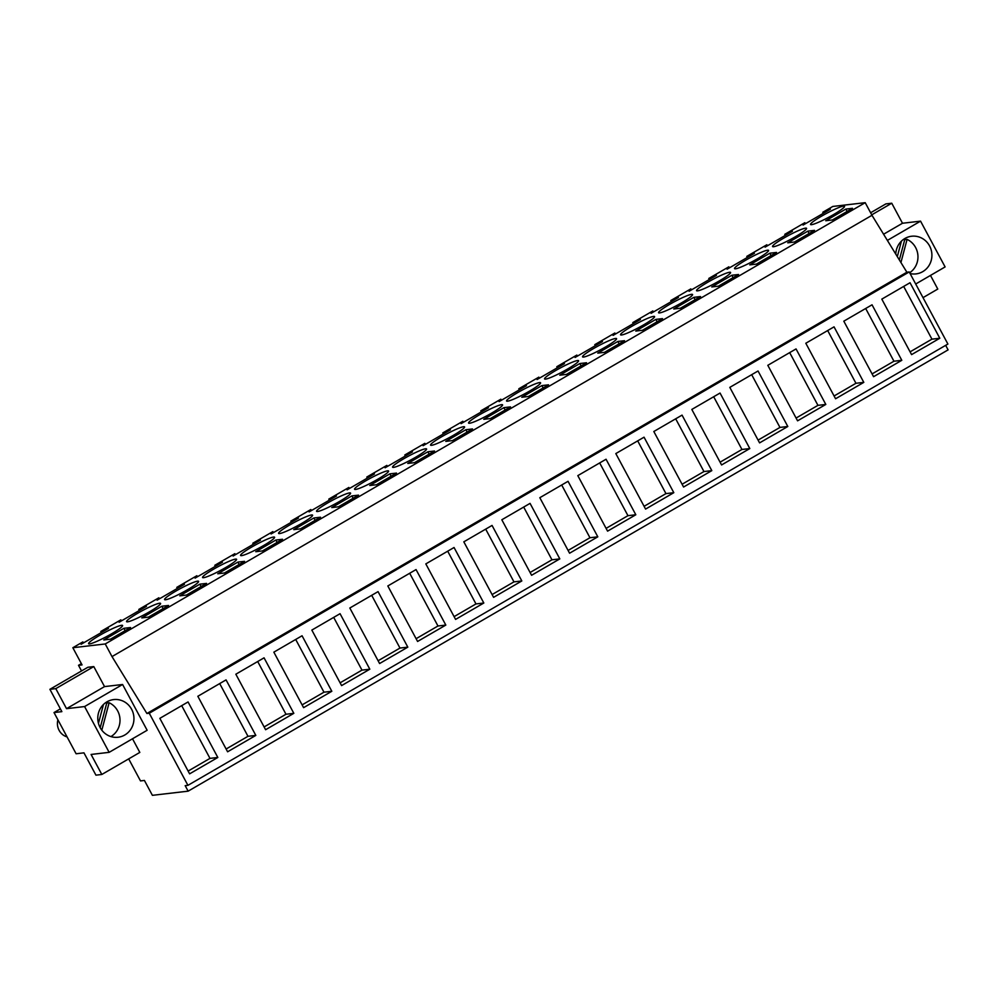 <?xml version="1.0" encoding="UTF-8"?>
<svg xmlns="http://www.w3.org/2000/svg" width="998" height="998" viewBox="0 0 998 998"><rect width="100%" height="100%" fill="white"/><g stroke="black" fill="none" stroke-linecap="round" stroke-linejoin="round"><path stroke-width="1.5" d="M81.537 670.955L78.505 665.317L82.048 664.905L72.842 647.727L105.239 643.96L112.001 656.584L146.906 713.508L149.263 713.233L187.923 785.339L185.179 785.651L188.135 791.165L152.395 795.331L144.423 780.448L140.493 780.91L128.68 758.879M132.509 738.77L139.82 752.417L101.821 774.473L95.933 775.159L83.957 752.841L76.11 753.764L65.057 733.156L54.017 712.56L60.379 708.867M54.017 712.56L61.864 711.636L49.9 689.319L87.899 667.263L93.787 666.577L104.528 686.599L122.592 684.491L147.143 730.274L109.144 752.342L91.08 754.451L101.821 774.473M71.407 676.831L70.97 676.881A21.083 20.097 83.3 0 0 70.521 677.355M188.135 791.165L948.1 349.874L945.667 345.345M187.923 785.339L947.9 344.048L909.228 271.943L906.87 272.217L871.978 215.294L112.001 656.584M149.263 713.233L909.228 271.943M217.826 757.47L188.061 701.956L159.842 718.348L189.608 773.849L217.826 757.47L209.979 758.38L188.111 771.08M635.813 514.756L606.048 459.242L577.817 475.634L607.582 531.148L635.813 514.756L627.954 515.679L599.686 462.947M673.812 492.688L644.047 437.186L615.816 453.579L645.581 509.08L673.812 492.688L665.953 493.611L637.685 440.879M559.816 558.88L531.585 575.272L501.819 519.771L530.05 503.379L559.816 558.88L551.956 559.803L523.688 507.071M597.814 536.824L569.584 553.216L539.818 497.703L568.049 481.31L597.814 536.824L589.955 537.735L561.687 485.003M787.809 426.495L758.043 370.994L729.812 387.374L759.578 442.887L787.809 426.495L779.949 427.418L751.681 374.687M825.808 404.44L797.577 420.832L767.811 365.318L796.042 348.926L825.808 404.44L817.948 405.35L789.68 352.618M711.811 470.632L682.046 415.118L653.815 431.51L683.58 487.024L711.811 470.632L703.952 471.543L675.683 418.811M749.81 448.564L721.579 464.956L691.814 409.442L720.045 393.05L749.81 448.564L741.951 449.474L713.682 396.742M331.823 691.277L302.057 635.763L273.839 652.156L303.592 707.657L331.823 691.277L323.976 692.188L295.695 639.456M369.821 669.209L341.59 685.601L311.838 630.087L340.056 613.695L369.821 669.209L361.975 670.12L333.694 617.388M255.825 735.401L226.059 679.888L197.841 696.28L227.606 751.793L255.825 735.401L247.978 736.312L219.697 683.58M293.824 713.333L264.058 657.832L235.84 674.211L265.605 729.725L293.824 713.333L285.977 714.256L257.696 661.524M483.818 603.017L455.587 619.409L425.822 563.895L454.053 547.503L483.818 603.017L475.971 603.927L447.69 551.195M521.817 580.948L492.051 525.435L463.821 541.827L493.586 597.34L521.817 580.948L513.958 581.871L485.689 529.14M407.82 647.141L379.589 663.533L349.824 608.019L378.055 591.627L407.82 647.141L399.973 648.064L371.693 595.332M445.819 625.072L416.054 569.571L387.823 585.963L417.588 641.465L445.819 625.072L437.972 625.995L409.691 573.264M901.805 360.303L872.04 304.802L843.809 321.181L873.574 376.695L901.805 360.303L893.946 361.226L872.077 373.913M863.806 382.371L835.576 398.763L805.81 343.25L834.041 326.857L863.806 382.371L855.947 383.282L827.679 330.55M939.804 338.247L911.573 354.627L881.808 299.126L910.039 282.733L939.804 338.247L931.945 339.158L903.677 286.426M146.906 713.508L906.87 272.217M105.239 643.96L865.204 202.669L871.978 215.294M785.339 235.378L784.79 234.33L804.837 222.691L803.078 225.074L830.436 209.193L822.789 212.262L832.806 206.449L865.204 202.669M784.79 234.33L792.437 231.262L765.079 247.142L766.838 244.76L756.808 250.573L746.791 256.399L754.438 253.317L727.08 269.211L728.839 266.815L708.792 278.454L716.439 275.386L689.082 291.266L690.841 288.884L670.793 300.523L678.44 297.454L651.083 313.335L652.842 310.952L642.812 316.765L632.794 322.591L640.442 319.51L613.084 335.403L614.843 333.008L594.796 344.647L602.443 341.578L575.085 357.459L576.844 355.076L556.797 366.715L564.444 363.646L537.086 379.527L538.845 377.144L528.815 382.958L518.798 388.783L526.445 385.702L499.087 401.595L500.846 399.2L480.799 410.839L488.446 407.77L461.088 423.651L462.847 421.268L442.8 432.907L450.447 429.839L423.09 445.719L424.849 443.337L414.819 449.15L404.801 454.976L412.448 451.894L385.091 467.788L386.85 465.392L366.802 477.044L374.45 473.963L347.092 489.843L348.851 487.461L328.804 499.1L336.451 496.031L309.093 511.912L310.852 509.529L290.805 521.168L298.452 518.099L271.094 533.98L272.853 531.597L262.836 537.411L252.806 543.236L260.453 540.155L233.095 556.036L234.854 553.653L214.807 565.292L222.454 562.223L195.097 578.104L196.856 575.721L186.838 581.535L176.808 587.36L184.455 584.292L157.098 600.172L158.857 597.79L148.839 603.603L138.809 609.429L146.457 606.347L119.099 622.241L120.858 619.845L100.81 631.485L108.458 628.416L81.1 644.296L82.859 641.914L72.842 647.727M123.877 628.303L103.792 639.967L110.466 639.182L130.551 627.53L123.877 628.303L125.137 630.661M427.855 451.795L434.529 451.009L414.444 462.673L407.77 463.446L427.855 451.795L429.128 454.152M351.857 495.919L331.773 507.583L338.447 506.797L358.531 495.145L351.857 495.919L353.13 498.276M313.859 517.987L320.533 517.201L300.448 528.865L293.774 529.651L313.859 517.987L315.131 520.345M308.345 519.222A19.286 2.233 -28.2 0 0 312.574 515.155A19.286 2.233 -28.2 0 0 301.109 518.96A19.286 2.233 -28.2 0 0 282.821 529.327A19.286 2.233 -28.2 0 0 278.579 533.381A19.286 2.233 -28.2 0 0 290.044 529.576A19.286 2.233 -28.2 0 0 308.345 519.222M389.856 473.85L396.53 473.077L376.446 484.741L369.771 485.515L389.856 473.85L391.129 476.221M510.814 396.942A19.286 2.233 -28.2 0 0 506.572 400.996A19.286 2.233 -28.2 0 0 518.037 397.192A19.286 2.233 -28.2 0 0 536.325 386.837A19.286 2.233 -28.2 0 0 540.567 382.77A19.286 2.233 -28.2 0 0 529.102 386.575A19.286 2.233 -28.2 0 0 510.814 396.942M662.809 308.681A19.286 2.233 -28.2 0 0 658.568 312.736A19.286 2.233 -28.2 0 0 670.032 308.931A19.286 2.233 -28.2 0 0 688.321 298.577A19.286 2.233 -28.2 0 0 692.562 294.51A19.286 2.233 -28.2 0 0 681.098 298.327A19.286 2.233 -28.2 0 0 662.809 308.681M693.847 297.342L700.521 296.556L680.436 308.22L673.762 309.006L693.847 297.342L695.107 299.699M199.862 584.179L206.549 583.393L186.464 595.058L179.777 595.843L199.862 584.179L201.134 586.537M275.86 540.043L255.775 551.707L262.449 550.933L282.534 539.269L275.86 540.043L277.132 542.413M237.861 562.111L244.547 561.338L224.463 572.989L217.776 573.775L237.861 562.111L239.133 564.469M232.347 563.346A19.286 2.233 -28.2 0 0 236.576 559.292A19.286 2.233 -28.2 0 0 225.111 563.097A19.286 2.233 -28.2 0 0 206.823 573.451A19.286 2.233 -28.2 0 0 202.582 577.518A19.286 2.233 -28.2 0 0 214.046 573.7A19.286 2.233 -28.2 0 0 232.347 563.346M422.341 453.03A19.286 2.233 -28.2 0 0 426.57 448.963A19.286 2.233 -28.2 0 0 415.106 452.768A19.286 2.233 -28.2 0 0 396.817 463.134A19.286 2.233 -28.2 0 0 392.576 467.189A19.286 2.233 -28.2 0 0 404.04 463.384A19.286 2.233 -28.2 0 0 422.341 453.03M384.342 475.085A19.286 2.233 -28.2 0 0 388.571 471.031A19.286 2.233 -28.2 0 0 377.107 474.836A19.286 2.233 -28.2 0 0 358.818 485.19A19.286 2.233 -28.2 0 0 354.577 489.257A19.286 2.233 -28.2 0 0 366.041 485.452A19.286 2.233 -28.2 0 0 384.342 475.085M541.852 385.602L521.767 397.254L528.441 396.48L548.526 384.816L541.852 385.602L543.124 387.96M579.85 363.534L586.525 362.748L566.44 374.412L559.766 375.198L579.85 363.534L581.123 365.892M503.853 407.658L483.768 419.322L490.442 418.549L510.527 406.885L503.853 407.658L505.125 410.028M465.854 429.726L472.528 428.94L452.443 440.605L445.769 441.39L465.854 429.726L467.126 432.084M460.328 430.961A19.286 2.233 -28.2 0 0 464.569 426.894A19.286 2.233 -28.2 0 0 453.104 430.712A19.286 2.233 -28.2 0 0 434.816 441.066A19.286 2.233 -28.2 0 0 430.575 445.133A19.286 2.233 -28.2 0 0 442.039 441.316A19.286 2.233 -28.2 0 0 460.328 430.961M472.815 418.998A19.286 2.233 -28.2 0 0 468.573 423.065A19.286 2.233 -28.2 0 0 480.038 419.26A19.286 2.233 -28.2 0 0 498.326 408.893A19.286 2.233 -28.2 0 0 502.568 404.839A19.286 2.233 -28.2 0 0 491.103 408.644A19.286 2.233 -28.2 0 0 472.815 418.998M548.813 374.874A19.286 2.233 -28.2 0 0 544.571 378.928A19.286 2.233 -28.2 0 0 556.036 375.123A19.286 2.233 -28.2 0 0 574.324 364.769A19.286 2.233 -28.2 0 0 578.566 360.702A19.286 2.233 -28.2 0 0 567.101 364.519A19.286 2.233 -28.2 0 0 548.813 374.874M650.322 320.645A19.286 2.233 -28.2 0 0 654.563 316.578A19.286 2.233 -28.2 0 0 643.099 320.383A19.286 2.233 -28.2 0 0 624.81 330.737A19.286 2.233 -28.2 0 0 620.569 334.804A19.286 2.233 -28.2 0 0 632.033 330.999A19.286 2.233 -28.2 0 0 650.322 320.645M586.812 352.805A19.286 2.233 -28.2 0 0 582.57 356.872A19.286 2.233 -28.2 0 0 594.035 353.067A19.286 2.233 -28.2 0 0 612.323 342.701A19.286 2.233 -28.2 0 0 616.564 338.646A19.286 2.233 -28.2 0 0 605.1 342.451A19.286 2.233 -28.2 0 0 586.812 352.805M617.849 341.466L597.765 353.13L604.439 352.356L624.523 340.692L617.849 341.466L619.122 343.823M655.848 319.397L662.522 318.624L642.438 330.288L635.763 331.062L655.848 319.397L657.108 321.768M731.846 275.273L711.761 286.937L718.435 286.164L738.52 274.5L731.846 275.273L733.106 277.631M700.796 286.613A19.286 2.233 -28.2 0 0 696.567 290.68A19.286 2.233 -28.2 0 0 708.031 286.875A19.286 2.233 -28.2 0 0 726.319 276.508A19.286 2.233 -28.2 0 0 730.561 272.454A19.286 2.233 -28.2 0 0 719.096 276.259A19.286 2.233 -28.2 0 0 700.796 286.613M320.82 507.258A19.286 2.233 -28.2 0 0 316.578 511.325A19.286 2.233 -28.2 0 0 328.043 507.508A19.286 2.233 -28.2 0 0 346.343 497.154A19.286 2.233 -28.2 0 0 350.572 493.099A19.286 2.233 -28.2 0 0 339.108 496.904A19.286 2.233 -28.2 0 0 320.82 507.258M161.863 606.235L141.778 617.899L148.465 617.126L168.55 605.462L161.863 606.235L163.136 608.605M130.825 617.575A19.286 2.233 -28.2 0 0 126.584 621.642A19.286 2.233 -28.2 0 0 138.048 617.837A19.286 2.233 -28.2 0 0 156.349 607.483A19.286 2.233 -28.2 0 0 160.578 603.416A19.286 2.233 -28.2 0 0 149.114 607.221A19.286 2.233 -28.2 0 0 130.825 617.575M194.348 585.414A19.286 2.233 -28.2 0 0 198.577 581.347A19.286 2.233 -28.2 0 0 187.113 585.165A19.286 2.233 -28.2 0 0 168.824 595.519A19.286 2.233 -28.2 0 0 164.583 599.573A19.286 2.233 -28.2 0 0 176.047 595.769A19.286 2.233 -28.2 0 0 194.348 585.414M270.346 541.29A19.286 2.233 -28.2 0 0 274.575 537.223A19.286 2.233 -28.2 0 0 263.11 541.028A19.286 2.233 -28.2 0 0 244.822 551.383A19.286 2.233 -28.2 0 0 240.58 555.449A19.286 2.233 -28.2 0 0 252.045 551.644A19.286 2.233 -28.2 0 0 270.346 541.29M807.844 231.149L787.759 242.813L794.433 242.027L814.518 230.363L807.844 231.149L809.104 233.507M769.845 253.205L776.519 252.432L756.434 264.096L749.76 264.869L769.845 253.205L771.105 255.575M738.794 264.545A19.286 2.233 -28.2 0 0 734.565 268.612A19.286 2.233 -28.2 0 0 746.03 264.807A19.286 2.233 -28.2 0 0 764.318 254.453A19.286 2.233 -28.2 0 0 768.56 250.386A19.286 2.233 -28.2 0 0 757.095 254.191A19.286 2.233 -28.2 0 0 738.794 264.545M845.842 209.081L852.517 208.308L832.432 219.959L825.758 220.745L845.842 209.081L847.102 211.439M840.316 210.316A19.286 2.233 -28.2 0 0 844.558 206.262A19.286 2.233 -28.2 0 0 833.093 210.067A19.286 2.233 -28.2 0 0 814.792 220.421A19.286 2.233 -28.2 0 0 810.563 224.488A19.286 2.233 -28.2 0 0 822.028 220.67A19.286 2.233 -28.2 0 0 840.316 210.316M118.35 629.538A19.286 2.233 -28.2 0 0 122.579 625.484A19.286 2.233 -28.2 0 0 111.115 629.289A19.286 2.233 -28.2 0 0 92.826 639.643A19.286 2.233 -28.2 0 0 88.597 643.71A19.286 2.233 -28.2 0 0 100.05 639.893A19.286 2.233 -28.2 0 0 118.35 629.538M802.317 232.384A19.286 2.233 -28.2 0 0 806.559 228.317A19.286 2.233 -28.2 0 0 795.094 232.135A19.286 2.233 -28.2 0 0 776.793 242.489A19.286 2.233 -28.2 0 0 772.564 246.543A19.286 2.233 -28.2 0 0 784.029 242.739A19.286 2.233 -28.2 0 0 802.317 232.384M83.42 642.949L82.859 641.914M78.505 665.317L81.374 663.645M49.9 689.319L55.788 688.632L93.787 666.577M55.788 688.632L66.529 708.667L104.528 686.599M66.529 708.667L84.593 706.559L122.592 684.491M84.593 706.559L109.144 752.342M124.762 735.015A18.962 18.076 83.3 0 0 133.046 712.684A18.962 18.076 83.3 0 0 113.672 699.586A18.962 18.076 83.3 0 0 106.973 701.819A18.962 18.076 83.3 0 0 98.69 724.149A18.962 18.076 83.3 0 0 118.063 737.248A18.962 18.076 83.3 0 0 124.762 735.015M181.698 705.648L209.979 758.38M606.098 528.366L627.954 515.679M644.097 506.31L665.953 493.611M530.1 572.503L551.956 559.803M568.099 550.434L589.955 537.735M758.093 440.106L779.949 427.418M796.092 418.05L817.948 405.35M682.096 484.242L703.952 471.543M720.094 462.174L741.951 449.474M302.107 704.887L323.976 692.188M340.106 682.819L361.975 670.12M226.109 749.011L247.978 736.312M264.108 726.943L285.977 714.256M454.102 616.627L475.971 603.927M492.101 594.559L513.958 581.871M378.105 660.751L399.973 648.064M416.104 638.695L437.972 625.995M865.678 308.494L893.946 361.226M834.091 395.981L855.947 383.282M910.076 351.857L931.945 339.158M805.386 223.727L804.837 222.691M767.387 245.795L766.838 244.76M747.34 257.434L746.791 256.399M729.388 267.863L728.839 266.815M709.341 279.502L708.792 278.454M691.389 289.931L690.841 288.884M671.355 301.571L670.793 300.523M653.391 311.987L652.842 310.952M633.356 323.626L632.794 322.591M615.392 334.056L614.843 333.008M595.357 345.695L594.796 344.647M577.405 356.124L576.844 355.076M557.358 367.763L556.797 366.715M539.407 378.18L538.845 377.144M519.359 389.819L518.798 388.783M501.408 400.248L500.846 399.2M481.36 411.887L480.799 410.839M463.409 422.316L462.847 421.268M443.361 433.955L442.8 432.907M425.41 444.372L424.849 443.337M405.363 456.011L404.801 454.976M387.411 466.44L386.85 465.392M367.364 478.079L366.802 477.044M349.412 488.509L348.851 487.461M329.365 500.148L328.804 499.1M311.413 510.564L310.852 509.529M291.366 522.204L290.805 521.168M273.415 532.633L272.853 531.597M253.367 544.272L252.806 543.236M235.416 554.701L234.854 553.653M215.368 566.34L214.807 565.292M197.417 576.757L196.856 575.721M177.37 588.408L176.808 587.36M159.418 598.825L158.857 597.79M139.371 610.464L138.809 609.429M121.419 620.893L120.858 619.845M101.372 632.532L100.81 631.485M823.338 213.31L822.789 212.262M915.702 284.006L945.106 266.928L920.555 221.144L887.372 240.406M910.101 273.564A18.962 18.076 83.3 0 0 916.027 273.901A18.962 18.076 83.3 0 0 922.726 271.656A18.962 18.076 83.3 0 0 931.009 249.338A18.962 18.076 83.3 0 0 911.636 236.239A18.962 18.076 83.3 0 0 904.937 238.472A18.962 18.076 83.3 0 0 895.767 254.091M883.579 234.231L902.491 223.253L920.555 221.144M871.728 214.844L891.75 203.218L902.491 223.253M870.618 212.761L885.862 203.904L891.75 203.218M923.013 297.641L937.783 289.058L930.473 275.423M67.066 736.911A13.723 13.086 -96.7 0 1 57.909 719.832M110.915 736.586A18.962 18.076 83.3 0 0 119.985 719.196A18.962 18.076 83.3 0 0 109.119 702.742L106.761 703.016A18.962 18.076 83.3 0 0 105.763 702.592M101.821 730.187L109.119 702.742M103.468 704.488L98.453 723.338M100.199 727.704L106.761 703.016M909.665 272.741A18.962 18.076 83.3 0 0 917.91 255.376A18.962 18.076 83.3 0 0 907.082 239.395L904.737 239.67A18.962 18.076 83.3 0 0 903.726 239.233M900.932 262.524L907.082 239.395M901.431 241.129L897.314 256.623M899.348 259.929L904.737 239.67"/></g></svg>
